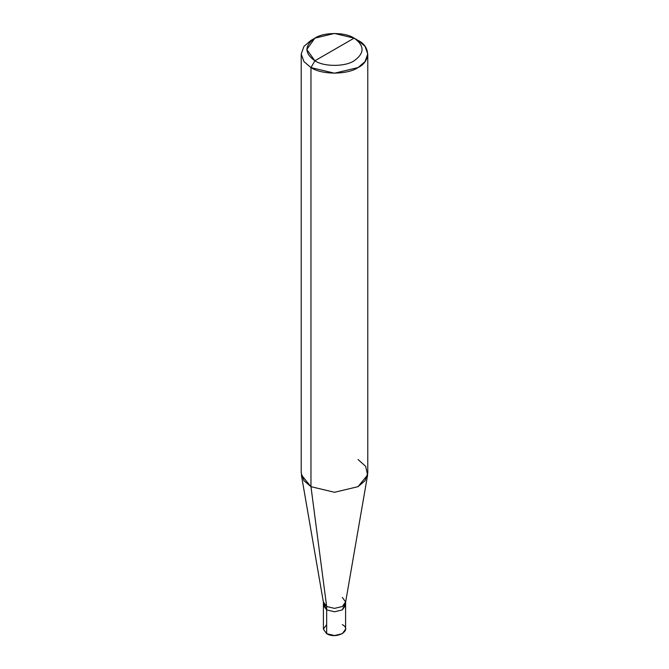 <?xml version="1.0" encoding="UTF-8"?>
<svg xmlns="http://www.w3.org/2000/svg" width="669" height="669" viewBox="0 0 669 669"><rect width="100%" height="100%" fill="white"/><g stroke="black" fill="none" stroke-linecap="round" stroke-linejoin="round"><path stroke-width="1" d="M345.196 603.672L342.344 609.902L334.5 611.775L326.656 609.902L326.656 633.677L323.403 629.144L323.403 605.37L326.656 609.902L323.804 603.672L326.656 609.902L334.5 611.775L342.344 609.902L345.597 605.37L342.344 609.902L334.5 611.775L326.656 609.902L323.403 605.37L323.403 601.975L326.656 606.499L326.656 609.902L334.5 611.775L342.344 609.902L345.196 603.672M326.656 624.62L323.403 629.144L326.656 633.677C336.34 639.765 352.889 630.206 342.344 624.62M345.597 601.975L345.597 629.144L342.344 633.677L334.5 635.55L326.656 633.677L326.656 606.499L323.462 602.61L301.385 474.99L310.968 486.664L326.656 606.499L334.5 608.38L342.344 606.499L345.597 601.975L342.344 597.442M367.783 53.988L365.04 46.362L358.032 40.408C370.726 46.521 370.726 61.464 358.032 67.577C347.445 74.903 321.555 74.903 310.968 67.577L334.5 73.205L358.032 67.577L365.04 61.623L367.783 53.988L367.783 473.075L365.04 480.71L358.032 486.664L334.5 492.292L310.968 486.664L334.5 492.292L358.032 486.664L367.616 474.99L345.538 602.61L342.344 606.499L334.5 608.38L326.656 606.499L310.968 486.664L310.968 67.577L314.89 60.787C323.712 66.892 345.288 66.892 354.11 60.787C364.689 53.236 364.689 45.684 354.11 38.141L314.89 60.787C304.311 53.236 304.311 45.684 314.89 38.141C323.712 32.028 345.288 32.028 354.11 38.141C364.689 45.684 364.689 53.236 354.11 60.787C345.288 66.892 323.712 66.892 314.89 60.787L354.11 38.141L334.5 33.45L314.89 38.141L306.77 49.464L314.89 60.787L310.968 67.577L310.968 486.664L303.96 480.71L301.217 473.075L301.217 53.988L303.96 61.623L310.968 67.577L303.96 61.623L301.217 53.988L303.96 46.362L310.968 40.408L303.96 46.362L301.217 53.988M367.616 474.99L365.642 466.301L358.032 459.494M358.032 40.408L354.11 38.141L358.032 40.408M310.968 40.408L314.89 38.141"/></g></svg>
